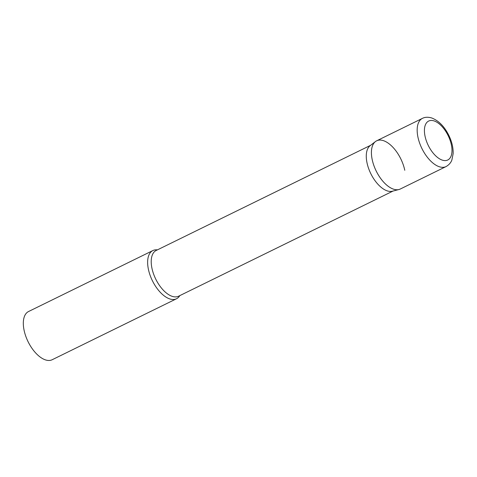 <?xml version="1.0" encoding="UTF-8"?>
<svg xmlns="http://www.w3.org/2000/svg" width="477" height="477" viewBox="0 0 477 477"><rect width="100%" height="100%" fill="white"/><g stroke="black" fill="none" stroke-linecap="round" stroke-linejoin="round"><path stroke-width="0.72" d="M422.413 118.374L376.657 140.81A26.843 13.714 63.9 0 0 373.783 165.257A26.843 13.714 63.9 0 0 393.549 189.172A26.843 13.714 63.9 0 0 400.298 189.017L446.049 166.58C450.646 163.945 451.63 160.564 451.898 159.926L453.15 153.636C453.323 147.787 451.892 141.717 448.857 135.426C444.451 126.536 438.751 120.723 431.751 117.98C428.06 116.907 424.941 117.038 422.413 118.374A26.843 13.714 63.9 0 0 419.533 142.82A26.843 13.714 63.9 0 0 439.299 166.741A26.843 13.714 63.9 0 0 446.049 166.58M375.435 141.574A26.843 13.714 -116.1 0 0 372.179 159.539A26.843 13.714 -116.1 0 0 398.945 189.518L392.392 191.211A25.472 13.01 -116.1 0 1 366.998 162.764A25.472 13.01 -116.1 0 1 370.086 145.724L375.435 141.574A26.843 13.714 -116.1 0 1 391.867 146.218A26.843 13.714 -116.1 0 1 404.782 170.289M179.805 295.615A26.843 13.714 -116.1 0 1 176.52 298.757A26.843 13.714 -116.1 0 1 148.401 269.278A26.843 13.714 -116.1 0 1 152.878 250.55A26.843 13.714 -116.1 0 1 157.374 249.876M176.52 298.757L52.202 359.724A26.843 13.714 -116.1 0 1 24.083 330.245A26.843 13.714 -116.1 0 1 28.56 311.517L152.878 250.55M442.304 160.129A21.692 11.084 63.9 0 0 451.379 144.871A21.692 11.084 63.9 0 0 434.112 120.925A21.692 11.084 63.9 0 0 425.037 136.183A21.692 11.084 63.9 0 0 442.304 160.129M393.066 191.033L178.619 296.199A25.472 13.01 -116.1 0 1 151.942 268.229A25.472 13.01 -116.1 0 1 156.194 250.461L370.635 145.294"/></g></svg>
